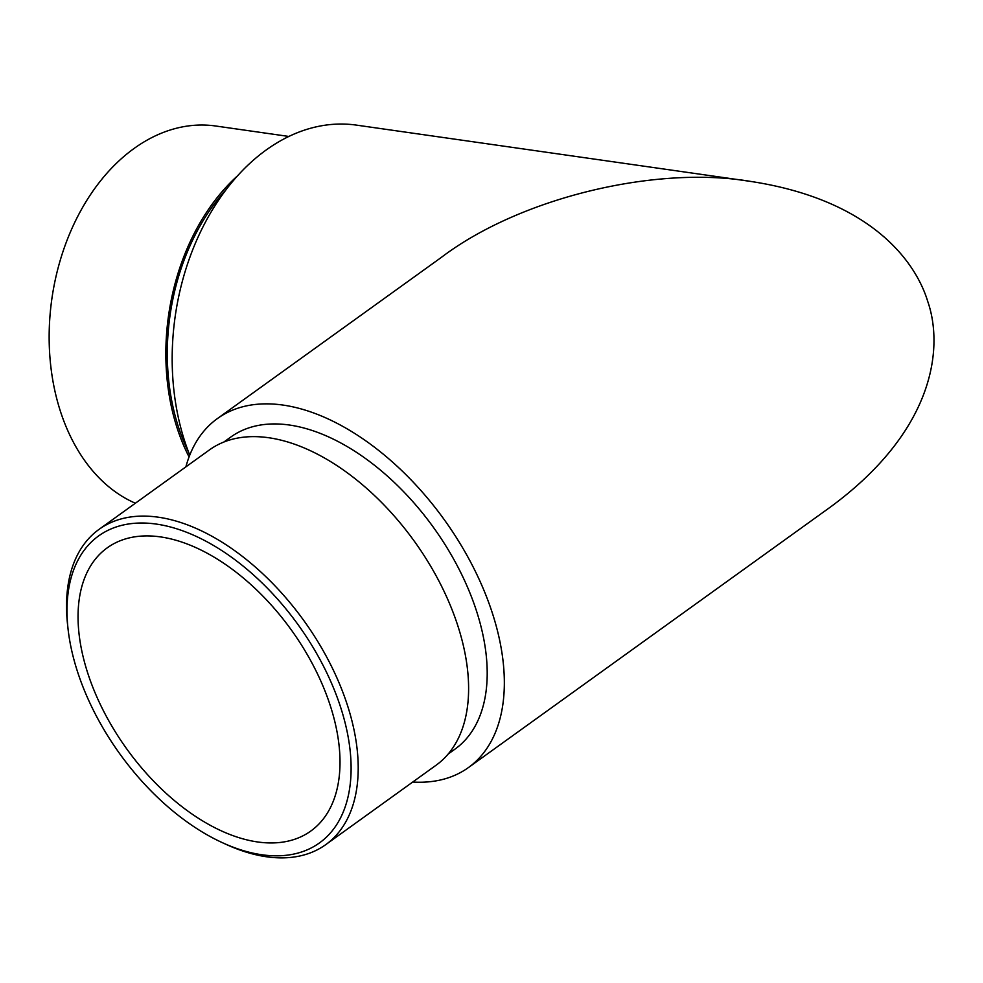 <?xml version="1.0" encoding="UTF-8"?>
<svg xmlns="http://www.w3.org/2000/svg" width="983" height="983" viewBox="0 0 983 983"><rect width="100%" height="100%" fill="white"/><g stroke="black" fill="none" stroke-linecap="round" stroke-linejoin="round"><path stroke-width="1.47" d="M185.885 466.864A214.945 125.124 54.3 0 1 217.317 418.635A214.945 125.124 54.3 0 1 492.815 614.51A214.945 125.124 54.3 0 1 468.436 767.563A214.945 125.124 54.3 0 1 412.725 782.038M448.26 753.973L455.104 749.046A192.127 111.841 -125.7 0 0 476.902 612.237A192.127 111.841 -125.7 0 0 230.636 437.152L223.792 442.08M217.317 418.635L441.121 257.558C520.044 197.583 656.066 165.205 750.84 181.45L356.571 125.136A214.945 152.525 98.1 0 0 202.965 226.889A214.945 152.525 98.1 0 0 189.756 455.154M750.84 181.45C869.439 199.598 915.198 260.065 927.755 301.486C942.857 344.738 937.45 428.158 830.795 506.773L468.436 767.563M87.401 672.04A174.384 101.507 -125.7 0 0 310.923 830.954A174.384 101.507 -125.7 0 0 291.435 630.115A174.384 101.507 -125.7 0 0 107.184 547.875A174.384 101.507 -125.7 0 0 87.401 672.04M188.785 452.684A192.127 136.33 -81.9 0 1 226.409 189.277M189.068 456.935A194.155 137.767 -81.9 0 1 237.628 175.748M288.867 136.453L215.719 126.008A194.155 137.767 98.1 0 0 134.093 148.458A194.155 137.767 98.1 0 0 49.15 338.017A194.155 137.767 98.1 0 0 135.371 503.222M77.153 670.578A189.092 110.071 -125.7 0 0 222.219 842.603A189.092 110.071 -125.7 0 0 350.39 753.113A189.092 110.071 -125.7 0 0 193.528 535.17A189.092 110.071 -125.7 0 0 67.974 628.284A189.092 110.071 -125.7 0 0 77.153 670.578M325.815 844.594L436.219 765.13A194.155 113.02 -125.7 0 0 414.531 541.522A194.155 113.02 -125.7 0 0 209.379 449.956L98.976 529.419A194.155 113.02 54.3 0 1 304.128 620.986A194.155 113.02 54.3 0 1 325.815 844.594A194.155 113.02 54.3 0 1 225.918 844.299L222.219 842.603M67.974 628.284L67.532 624.242A194.155 113.02 54.3 0 1 98.976 529.419"/></g></svg>
